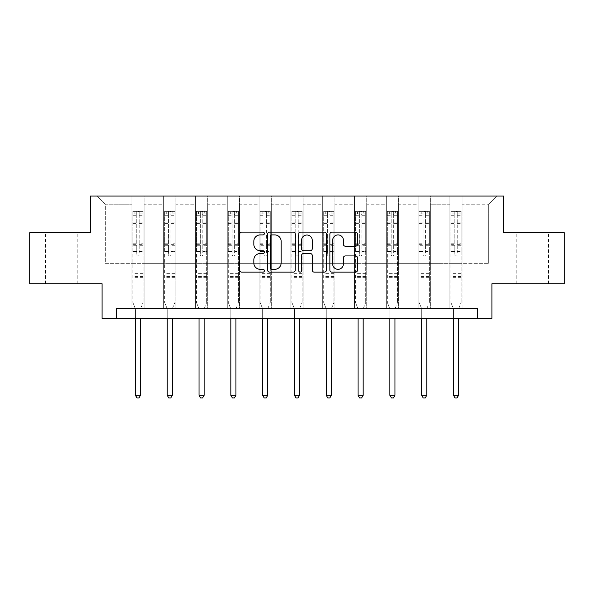 <?xml version="1.0" encoding="UTF-8"?>
<svg xmlns="http://www.w3.org/2000/svg" width="594" height="594" viewBox="0 0 594 594"><rect width="100%" height="100%" fill="white"/><g stroke="black" fill="none" stroke-linecap="round" stroke-linejoin="round"><path stroke-width="0.45" stroke-dasharray="2.97 2.23" d="M264.382 233.509A1.403 1.403 0 0 0 262.979 232.113L241.713 232.113A2.005 2.005 0 0 0 239.709 234.11L239.709 270.136A2.005 2.005 0 0 0 241.713 272.134L262.979 272.134A1.403 1.403 0 0 0 264.382 270.738A1.403 1.403 0 0 0 262.979 269.334L260.224 269.334A6.408 6.408 0 0 1 253.824 262.934L253.824 259.927A6.408 6.408 0 0 1 260.224 253.527L262.979 253.527A1.403 1.403 0 0 0 264.382 252.123A1.403 1.403 0 0 0 262.979 250.72L260.224 250.72A6.408 6.408 0 0 1 253.824 244.32L253.824 241.32A6.408 6.408 0 0 1 260.224 234.912L262.979 234.912A1.403 1.403 0 0 0 264.382 233.509M532.699 232.751L516.795 232.751L532.699 232.751M532.699 283.724L516.795 283.724L532.699 283.724M61.301 232.751L45.396 232.751L61.301 232.751M61.301 283.724L45.396 283.724L61.301 283.724M564.3 232.751L564.3 283.724L491.921 283.724L491.921 318.391L102.079 318.391L102.079 283.724L29.7 283.724L29.7 232.751L90.459 232.751L90.459 196.057L503.541 196.057L503.541 232.751L564.3 232.751M449.918 196.057L496.814 196.057L462.154 196.057L462.154 263.335L488.654 263.335L462.154 263.335L462.154 204.21L488.654 204.21L462.154 204.21L462.154 196.057L462.154 308.197L449.918 308.197L462.154 308.197L449.918 308.197L462.154 308.197L462.154 196.057L430.346 196.057L449.918 196.057L449.918 263.335L430.346 263.335L449.918 263.335L449.918 204.21L430.346 204.21L430.346 263.335L430.346 204.21L449.918 204.21L449.918 196.057L449.918 308.197L449.918 248.047L449.918 263.335L462.154 263.335L449.918 263.335L449.918 248.047L462.154 248.047L449.918 248.047L449.918 308.197L449.918 196.057M418.109 196.057L430.346 196.057L430.346 308.197L418.109 308.197L430.346 308.197L418.109 308.197L430.346 308.197L430.346 196.057L398.537 196.057L418.109 196.057L418.109 263.335L398.537 263.335L418.109 263.335L418.109 204.21L398.537 204.21L398.537 263.335L398.537 204.21L418.109 204.21L418.109 196.057L418.109 308.197L418.109 248.047L418.109 263.335L430.346 263.335L418.109 263.335L418.109 248.047L430.346 248.047L418.109 248.047L418.109 308.197L418.109 196.057M386.3 196.057L398.537 196.057L398.537 308.197L386.3 308.197L398.537 308.197L386.3 308.197L398.537 308.197L398.537 196.057L366.728 196.057L386.3 196.057L386.3 263.335L366.728 263.335L386.3 263.335L386.3 204.21L366.728 204.21L366.728 263.335L366.728 204.21L386.3 204.21L386.3 196.057L386.3 308.197L386.3 248.047L386.3 263.335L398.537 263.335L386.3 263.335L386.3 248.047L398.537 248.047L386.3 248.047L386.3 308.197L386.3 196.057M354.499 196.057L366.728 196.057L366.728 308.197L354.499 308.197L366.728 308.197L354.499 308.197L366.728 308.197L366.728 196.057L334.927 196.057L354.499 196.057L354.499 263.335L334.927 263.335L354.499 263.335L354.499 204.21L334.927 204.21L334.927 263.335L334.927 204.21L354.499 204.21L354.499 196.057L354.499 308.197L354.499 248.047L354.499 263.335L366.728 263.335L354.499 263.335L354.499 248.047L366.728 248.047L354.499 248.047L354.499 308.197L354.499 196.057M322.691 196.057L334.927 196.057L334.927 308.197L322.691 308.197L334.927 308.197L322.691 308.197L334.927 308.197L334.927 196.057L303.118 196.057L322.691 196.057L322.691 263.335L303.118 263.335L322.691 263.335L322.691 204.21L303.118 204.21L303.118 263.335L303.118 204.21L322.691 204.21L322.691 196.057L322.691 308.197L322.691 248.047L322.691 263.335L334.927 263.335L322.691 263.335L322.691 248.047L334.927 248.047L322.691 248.047L322.691 308.197L322.691 196.057M290.882 196.057L303.118 196.057L303.118 308.197L290.882 308.197L303.118 308.197L290.882 308.197L303.118 308.197L303.118 196.057L271.31 196.057L290.882 196.057L290.882 263.335L271.31 263.335L290.882 263.335L290.882 204.21L271.31 204.21L271.31 263.335L271.31 204.21L290.882 204.21L290.882 196.057L290.882 308.197L290.882 248.047L290.882 263.335L303.118 263.335L290.882 263.335L290.882 248.047L303.118 248.047L290.882 248.047L290.882 308.197L290.882 196.057M259.073 196.057L271.31 196.057L271.31 308.197L259.073 308.197L271.31 308.197L259.073 308.197L271.31 308.197L271.31 196.057L239.501 196.057L259.073 196.057L259.073 263.335L239.501 263.335L259.073 263.335L259.073 204.21L239.501 204.21L239.501 263.335L239.501 204.21L259.073 204.21L259.073 196.057L259.073 308.197L259.073 248.047L259.073 263.335L271.31 263.335L259.073 263.335L259.073 248.047L271.31 248.047L259.073 248.047L259.073 308.197L259.073 196.057M227.272 196.057L239.501 196.057L239.501 308.197L227.272 308.197L239.501 308.197L227.272 308.197L239.501 308.197L239.501 196.057L207.7 196.057L227.272 196.057L227.272 263.335L207.7 263.335L227.272 263.335L227.272 204.21L207.7 204.21L207.7 263.335L207.7 204.21L227.272 204.21L227.272 196.057L227.272 308.197L227.272 248.047L227.272 263.335L239.501 263.335L227.272 263.335L227.272 248.047L239.501 248.047L227.272 248.047L227.272 308.197L227.272 196.057M195.463 196.057L207.7 196.057L207.7 308.197L195.463 308.197L207.7 308.197L195.463 308.197L207.7 308.197L207.7 196.057L175.891 196.057L195.463 196.057L195.463 263.335L175.891 263.335L195.463 263.335L195.463 204.21L175.891 204.21L175.891 263.335L175.891 204.21L195.463 204.21L195.463 196.057L195.463 308.197L195.463 248.047L195.463 263.335L207.7 263.335L195.463 263.335L195.463 248.047L207.7 248.047L195.463 248.047L195.463 308.197L195.463 196.057M163.654 196.057L175.891 196.057L175.891 308.197L163.654 308.197L175.891 308.197L163.654 308.197L175.891 308.197L175.891 196.057L144.082 196.057L163.654 196.057L163.654 263.335L144.082 263.335L163.654 263.335L163.654 204.21L144.082 204.21L144.082 263.335L144.082 204.21L163.654 204.21L163.654 196.057L163.654 308.197L163.654 248.047L163.654 263.335L175.891 263.335L163.654 263.335L163.654 248.047L175.891 248.047L163.654 248.047L163.654 308.197L163.654 196.057M131.846 196.057L144.082 196.057L144.082 308.197L131.846 308.197L144.082 308.197L131.846 308.197L144.082 308.197L144.082 196.057L97.186 196.057L131.846 196.057L131.846 263.335L105.346 263.335L105.346 204.21L131.846 204.21L105.346 204.21L97.186 196.057L105.346 204.21L105.346 263.335L131.846 263.335L131.846 196.057L131.846 308.197L131.846 196.057M116.35 318.391L116.35 308.197L116.35 318.391L116.35 308.197L477.65 308.197L116.35 308.197L477.65 308.197L477.65 318.391M488.654 263.335L488.654 204.21L496.814 196.057L488.654 204.21L488.654 263.335M131.846 263.335L144.082 263.335L144.082 248.047L144.082 308.197L144.082 248.047L144.082 263.335L131.846 263.335L131.846 248.047L144.082 248.047L131.846 248.047L131.846 308.197L131.846 263.335M131.846 248.047L144.082 248.047L131.846 248.047M163.654 248.047L175.891 248.047L163.654 248.047M195.463 248.047L207.7 248.047L195.463 248.047M227.272 248.047L239.501 248.047L227.272 248.047M259.073 248.047L271.31 248.047L259.073 248.047M290.882 248.047L303.118 248.047L290.882 248.047M322.691 248.047L334.927 248.047L322.691 248.047M354.499 248.047L366.728 248.047L354.499 248.047M386.3 248.047L398.537 248.047L386.3 248.047M418.109 248.047L430.346 248.047L418.109 248.047M449.918 248.047L462.154 248.047L449.918 248.047M295.248 270.136L295.248 234.11A2.005 2.005 0 0 0 293.25 232.113L269.631 232.113A2.005 2.005 0 0 0 267.634 234.11L267.634 270.136A2.005 2.005 0 0 0 269.631 272.134L293.25 272.134A2.005 2.005 0 0 0 295.248 270.136M271.837 234.912A1.403 1.403 0 0 0 270.433 236.315L270.433 267.931A1.403 1.403 0 0 0 271.837 269.334L274.732 269.334A6.408 6.408 0 0 0 281.14 262.934L281.14 241.32A6.408 6.408 0 0 0 274.732 234.912L271.837 234.912M300.75 232.113L324.369 232.113A2.005 2.005 0 0 1 326.366 234.11L326.366 270.136A2.005 2.005 0 0 1 324.369 272.134L314.263 272.134A2.005 2.005 0 0 1 312.258 270.136L312.258 255.524A2.005 2.005 0 0 0 310.261 253.527L303.556 253.527A2.005 2.005 0 0 0 301.552 255.524L301.552 270.738A1.403 1.403 0 0 1 300.156 272.134A1.403 1.403 0 0 1 298.752 270.738L298.752 234.11A2.005 2.005 0 0 1 300.75 232.113M312.258 240.37A5.353 5.353 0 0 0 306.905 235.016A5.353 5.353 0 0 0 301.552 240.37L301.552 248.723A2.005 2.005 0 0 0 303.556 250.72L310.261 250.72A2.005 2.005 0 0 0 312.258 248.723L312.258 240.37M345.381 246.22L355.487 246.22A2.005 2.005 0 0 0 357.491 244.216L357.491 234.11A2.005 2.005 0 0 0 355.487 232.113L331.875 232.113A2.005 2.005 0 0 0 329.87 234.11L329.87 270.136A2.005 2.005 0 0 0 331.875 272.134L355.487 272.134A2.005 2.005 0 0 0 357.491 270.136L357.491 257.93A2.005 2.005 0 0 0 355.487 255.925L345.381 255.925A2.005 2.005 0 0 0 343.384 257.93L343.384 263.981A5.353 5.353 0 0 1 338.031 269.334A5.353 5.353 0 0 1 332.677 263.981L332.677 240.266A5.353 5.353 0 0 1 338.031 234.912A5.353 5.353 0 0 1 343.384 240.266L343.384 244.216A2.005 2.005 0 0 0 345.381 246.22M136.739 254.819A1.225 1.225 0 0 0 137.964 256.036A1.225 1.225 0 0 1 136.739 254.819L136.739 251.507L136.739 254.819M143.013 211.39L141.023 211.39L141.023 214.04L143.065 214.04L143.065 211.39L132.87 211.39L132.87 302.524L132.87 251.507L136.739 251.507L136.739 245.738L132.87 245.738M132.87 211.39L132.87 251.507L136.739 251.507L136.739 214.575L139.189 214.575L139.189 243.184L143.065 243.184L143.065 302.524L143.065 251.507L139.189 251.507L139.189 254.819A1.225 1.225 0 0 1 137.964 256.036A1.225 1.225 0 0 0 139.189 254.819L139.189 243.184M143.065 214.04L143.065 243.184M143.065 211.39L143.065 251.507L139.189 251.507L139.189 211.642L136.739 211.642L136.739 245.738M141.023 211.39L132.922 211.39M141.023 214.04L134.905 214.04L134.905 211.39M132.87 214.04L143.013 214.04M132.922 214.04L134.905 214.04M140.659 308.494L143.065 302.524L140.659 308.494A2.042 2.042 0 0 0 140.511 309.251A2.042 2.042 0 0 1 140.659 308.494M135.417 318.391L135.417 309.251A2.042 2.042 0 0 0 135.269 308.494L132.87 302.524L135.269 308.494A2.042 2.042 0 0 1 135.417 309.251L135.417 395.292L140.511 395.292L140.511 318.391M143.065 277.65L132.87 277.65M135.417 395.292L136.947 397.943L138.989 397.943L140.511 395.292M136.739 214.575L136.739 211.642M139.189 214.575L139.189 211.642M168.548 254.819A1.225 1.225 0 0 0 169.773 256.036A1.225 1.225 0 0 1 168.548 254.819L168.548 251.507L168.548 254.819M174.822 211.39L172.832 211.39L172.832 214.04L174.866 214.04L174.866 211.39L164.672 211.39L164.672 302.524L164.672 251.507L168.548 251.507L168.548 245.738L164.672 245.738M164.672 211.39L164.672 251.507L168.548 251.507L168.548 214.575L170.998 214.575L170.998 243.184L174.866 243.184L174.866 302.524L174.866 251.507L170.998 251.507L170.998 254.819A1.225 1.225 0 0 1 169.773 256.036A1.225 1.225 0 0 0 170.998 254.819L170.998 243.184M174.866 214.04L174.866 243.184M174.866 211.39L174.866 251.507L170.998 251.507L170.998 211.642L168.548 211.642L168.548 245.738M172.832 211.39L164.724 211.39M172.832 214.04L166.714 214.04L166.714 211.39M164.672 214.04L174.822 214.04M164.724 214.04L166.714 214.04M172.468 308.494L174.866 302.524L172.468 308.494A2.042 2.042 0 0 0 172.319 309.251A2.042 2.042 0 0 1 172.468 308.494M167.226 318.391L167.226 309.251A2.042 2.042 0 0 0 167.077 308.494L164.672 302.524L167.077 308.494A2.042 2.042 0 0 1 167.226 309.251L167.226 395.292L172.319 395.292L172.319 318.391M174.866 277.65L164.672 277.65M167.226 395.292L168.755 397.943L170.79 397.943L172.319 395.292M168.548 214.575L168.548 211.642M170.998 214.575L170.998 211.642M200.356 254.819A1.225 1.225 0 0 0 201.581 256.036A1.225 1.225 0 0 1 200.356 254.819L200.356 251.507L200.356 254.819M206.623 211.39L204.64 211.39L204.64 214.04L206.675 214.04L206.675 211.39L196.48 211.39L196.48 302.524L196.48 251.507L200.356 251.507L200.356 245.738L196.48 245.738M196.48 211.39L196.48 251.507L200.356 251.507L200.356 214.575L202.806 214.575L202.806 243.184L206.675 243.184L206.675 302.524L206.675 251.507L202.806 251.507L202.806 254.819A1.225 1.225 0 0 1 201.581 256.036A1.225 1.225 0 0 0 202.806 254.819L202.806 243.184M206.675 214.04L206.675 243.184M206.675 211.39L206.675 251.507L202.806 251.507L202.806 211.642L200.356 211.642L200.356 245.738M204.64 211.39L196.532 211.39M204.64 214.04L198.522 214.04L198.522 211.39M196.48 214.04L206.623 214.04M196.532 214.04L198.522 214.04M204.277 308.494L206.675 302.524L204.277 308.494A2.042 2.042 0 0 0 204.128 309.251A2.042 2.042 0 0 1 204.277 308.494M199.027 318.391L199.027 309.251A2.042 2.042 0 0 0 198.886 308.494L196.48 302.524L198.886 308.494A2.042 2.042 0 0 1 199.027 309.251L199.027 395.292L204.128 395.292L204.128 318.391M206.675 277.65L196.48 277.65M199.027 395.292L200.557 397.943L202.599 397.943L204.128 395.292M200.356 214.575L200.356 211.642M202.806 214.575L202.806 211.642M232.165 254.819A1.225 1.225 0 0 0 233.383 256.036A1.225 1.225 0 0 1 232.165 254.819L232.165 251.507L232.165 254.819M238.432 211.39L236.442 211.39L236.442 214.04L238.484 214.04L238.484 211.39L228.289 211.39L228.289 302.524L228.289 251.507L232.165 251.507L232.165 245.738L228.289 245.738M228.289 211.39L228.289 251.507L232.165 251.507L232.165 214.575L234.608 214.575L234.608 243.184L238.484 243.184L238.484 302.524L238.484 251.507L234.608 251.507L234.608 254.819A1.225 1.225 0 0 1 233.383 256.036A1.225 1.225 0 0 0 234.608 254.819L234.608 243.184M238.484 214.04L238.484 243.184M238.484 211.39L238.484 251.507L234.608 251.507L234.608 211.642L232.165 211.642L232.165 245.738M236.442 211.39L228.341 211.39M236.442 214.04L230.331 214.04L230.331 211.39M228.289 214.04L238.432 214.04M228.341 214.04L230.331 214.04M236.085 308.494L238.484 302.524L236.085 308.494A2.042 2.042 0 0 0 235.937 309.251A2.042 2.042 0 0 1 236.085 308.494M230.836 318.391L230.836 309.251A2.042 2.042 0 0 0 230.687 308.494L228.289 302.524L230.687 308.494A2.042 2.042 0 0 1 230.836 309.251L230.836 395.292L235.937 395.292L235.937 318.391M238.484 277.65L228.289 277.65M230.836 395.292L232.365 397.943L234.407 397.943L235.937 395.292M232.165 214.575L232.165 211.642M234.608 214.575L234.608 211.642M263.966 254.819A1.225 1.225 0 0 0 265.191 256.036A1.225 1.225 0 0 1 263.966 254.819L263.966 251.507L263.966 254.819M270.24 211.39L268.25 211.39L268.25 214.04L270.292 214.04L270.292 211.39L260.098 211.39L260.098 302.524L260.098 251.507L263.966 251.507L263.966 245.738L260.098 245.738M260.098 211.39L260.098 251.507L263.966 251.507L263.966 214.575L266.416 214.575L266.416 243.184L270.292 243.184L270.292 302.524L270.292 251.507L266.416 251.507L266.416 254.819A1.225 1.225 0 0 1 265.191 256.036A1.225 1.225 0 0 0 266.416 254.819L266.416 243.184M270.292 214.04L270.292 243.184M270.292 211.39L270.292 251.507L266.416 251.507L266.416 211.642L263.966 211.642L263.966 245.738M268.25 211.39L260.15 211.39M268.25 214.04L262.132 214.04L262.132 211.39M260.098 214.04L270.24 214.04M260.15 214.04L262.132 214.04M267.887 308.494L270.292 302.524L267.887 308.494A2.042 2.042 0 0 0 267.738 309.251A2.042 2.042 0 0 1 267.887 308.494M262.645 318.391L262.645 309.251A2.042 2.042 0 0 0 262.496 308.494L260.098 302.524L262.496 308.494A2.042 2.042 0 0 1 262.645 309.251L262.645 395.292L267.738 395.292L267.738 318.391M270.292 277.65L260.098 277.65M262.645 395.292L264.174 397.943L266.216 397.943L267.738 395.292M263.966 214.575L263.966 211.642M266.416 214.575L266.416 211.642M295.775 254.819A1.225 1.225 0 0 0 297 256.036A1.225 1.225 0 0 1 295.775 254.819L295.775 251.507L295.775 254.819M302.049 211.39L300.059 211.39L300.059 214.04L302.094 214.04L302.094 211.39L291.906 211.39L291.906 302.524L291.906 251.507L295.775 251.507L295.775 245.738L291.906 245.738M291.906 211.39L291.906 251.507L295.775 251.507L295.775 214.575L298.225 214.575L298.225 243.184L302.094 243.184L302.094 302.524L302.094 251.507L298.225 251.507L298.225 254.819A1.225 1.225 0 0 1 297 256.036A1.225 1.225 0 0 0 298.225 254.819L298.225 243.184M302.094 214.04L302.094 243.184M302.094 211.39L302.094 251.507L298.225 251.507L298.225 211.642L295.775 211.642L295.775 245.738M300.059 211.39L291.951 211.39M300.059 214.04L293.941 214.04L293.941 211.39M291.906 214.04L302.049 214.04M291.951 214.04L293.941 214.04M299.695 308.494L302.094 302.524L299.695 308.494A2.042 2.042 0 0 0 299.547 309.251A2.042 2.042 0 0 1 299.695 308.494M294.453 318.391L294.453 309.251A2.042 2.042 0 0 0 294.305 308.494L291.906 302.524L294.305 308.494A2.042 2.042 0 0 1 294.453 309.251L294.453 395.292L299.547 395.292L299.547 318.391M302.094 277.65L291.906 277.65M294.453 395.292L295.983 397.943L298.017 397.943L299.547 395.292M295.775 214.575L295.775 211.642M298.225 214.575L298.225 211.642M327.584 254.819A1.225 1.225 0 0 0 328.809 256.036A1.225 1.225 0 0 1 327.584 254.819L327.584 251.507L327.584 254.819M333.85 211.39L331.868 211.39L331.868 214.04L333.902 214.04L333.902 211.39L323.708 211.39L323.708 302.524L323.708 251.507L327.584 251.507L327.584 245.738L323.708 245.738M323.708 211.39L323.708 251.507L327.584 251.507L327.584 214.575L330.034 214.575L330.034 243.184L333.902 243.184L333.902 302.524L333.902 251.507L330.034 251.507L330.034 254.819A1.225 1.225 0 0 1 328.809 256.036A1.225 1.225 0 0 0 330.034 254.819L330.034 243.184M333.902 214.04L333.902 243.184M333.902 211.39L333.902 251.507L330.034 251.507L330.034 211.642L327.584 211.642L327.584 245.738M331.868 211.39L323.76 211.39M331.868 214.04L325.75 214.04L325.75 211.39M323.708 214.04L333.85 214.04M323.76 214.04L325.75 214.04M331.504 308.494L333.902 302.524L331.504 308.494A2.042 2.042 0 0 0 331.355 309.251A2.042 2.042 0 0 1 331.504 308.494M326.262 318.391L326.262 309.251A2.042 2.042 0 0 0 326.113 308.494L323.708 302.524L326.113 308.494A2.042 2.042 0 0 1 326.262 309.251L326.262 395.292L331.355 395.292L331.355 318.391M333.902 277.65L323.708 277.65M326.262 395.292L327.784 397.943L329.826 397.943L331.355 395.292M327.584 214.575L327.584 211.642M330.034 214.575L330.034 211.642M359.392 254.819A1.225 1.225 0 0 0 360.617 256.036A1.225 1.225 0 0 1 359.392 254.819L359.392 251.507L359.392 254.819M365.659 211.39L363.669 211.39L363.669 214.04L365.711 214.04L365.711 211.39L355.516 211.39L355.516 302.524L355.516 251.507L359.392 251.507L359.392 245.738L355.516 245.738M355.516 211.39L355.516 251.507L359.392 251.507L359.392 214.575L361.835 214.575L361.835 243.184L365.711 243.184L365.711 302.524L365.711 251.507L361.835 251.507L361.835 254.819A1.225 1.225 0 0 1 360.617 256.036A1.225 1.225 0 0 0 361.835 254.819L361.835 243.184M365.711 214.04L365.711 243.184M365.711 211.39L365.711 251.507L361.835 251.507L361.835 211.642L359.392 211.642L359.392 245.738M363.669 211.39L355.568 211.39M363.669 214.04L357.558 214.04L357.558 211.39M355.516 214.04L365.659 214.04M355.568 214.04L357.558 214.04M363.313 308.494L365.711 302.524L363.313 308.494A2.042 2.042 0 0 0 363.164 309.251A2.042 2.042 0 0 1 363.313 308.494M358.063 318.391L358.063 309.251A2.042 2.042 0 0 0 357.915 308.494L355.516 302.524L357.915 308.494A2.042 2.042 0 0 1 358.063 309.251L358.063 395.292L363.164 395.292L363.164 318.391M365.711 277.65L355.516 277.65M358.063 395.292L359.593 397.943L361.635 397.943L363.164 395.292M359.392 214.575L359.392 211.642M361.835 214.575L361.835 211.642M391.194 254.819A1.225 1.225 0 0 0 392.419 256.036A1.225 1.225 0 0 1 391.194 254.819L391.194 251.507L391.194 254.819M397.468 211.39L395.478 211.39L395.478 214.04L397.52 214.04L397.52 211.39L387.325 211.39L387.325 302.524L387.325 251.507L391.194 251.507L391.194 245.738L387.325 245.738M387.325 211.39L387.325 251.507L391.194 251.507L391.194 214.575L393.644 214.575L393.644 243.184L397.52 243.184L397.52 302.524L397.52 251.507L393.644 251.507L393.644 254.819A1.225 1.225 0 0 1 392.419 256.036A1.225 1.225 0 0 0 393.644 254.819L393.644 243.184M397.52 214.04L397.52 243.184M397.52 211.39L397.52 251.507L393.644 251.507L393.644 211.642L391.194 211.642L391.194 245.738M395.478 211.39L387.377 211.39M395.478 214.04L389.36 214.04L389.36 211.39M387.325 214.04L397.468 214.04M387.377 214.04L389.36 214.04M395.114 308.494L397.52 302.524L395.114 308.494A2.042 2.042 0 0 0 394.973 309.251A2.042 2.042 0 0 1 395.114 308.494M389.872 318.391L389.872 309.251A2.042 2.042 0 0 0 389.723 308.494L387.325 302.524L389.723 308.494A2.042 2.042 0 0 1 389.872 309.251L389.872 395.292L394.973 395.292L394.973 318.391M397.52 277.65L387.325 277.65M389.872 395.292L391.401 397.943L393.443 397.943L394.973 395.292M391.194 214.575L391.194 211.642M393.644 214.575L393.644 211.642M423.002 254.819A1.225 1.225 0 0 0 424.227 256.036A1.225 1.225 0 0 1 423.002 254.819L423.002 251.507L423.002 254.819M429.276 211.39L427.286 211.39L427.286 214.04L429.328 214.04L429.328 211.39L419.134 211.39L419.134 302.524L419.134 251.507L423.002 251.507L423.002 245.738L419.134 245.738M419.134 211.39L419.134 251.507L423.002 251.507L423.002 214.575L425.453 214.575L425.453 243.184L429.328 243.184L429.328 302.524L429.328 251.507L425.453 251.507L425.453 254.819A1.225 1.225 0 0 1 424.227 256.036A1.225 1.225 0 0 0 425.453 254.819L425.453 243.184M429.328 214.04L429.328 243.184M429.328 211.39L429.328 251.507L425.453 251.507L425.453 211.642L423.002 211.642L423.002 245.738M427.286 211.39L419.178 211.39M427.286 214.04L421.168 214.04L421.168 211.39M419.134 214.04L429.276 214.04M419.178 214.04L421.168 214.04M426.923 308.494L429.328 302.524L426.923 308.494A2.042 2.042 0 0 0 426.774 309.251A2.042 2.042 0 0 1 426.923 308.494M421.681 318.391L421.681 309.251A2.042 2.042 0 0 0 421.532 308.494L419.134 302.524L421.532 308.494A2.042 2.042 0 0 1 421.681 309.251L421.681 395.292L426.774 395.292L426.774 318.391M429.328 277.65L419.134 277.65M421.681 395.292L423.21 397.943L425.245 397.943L426.774 395.292M423.002 214.575L423.002 211.642M425.453 214.575L425.453 211.642M454.811 254.819A1.225 1.225 0 0 0 456.036 256.036A1.225 1.225 0 0 1 454.811 254.819L454.811 251.507L454.811 254.819M461.078 211.39L459.095 211.39L459.095 214.04L461.13 214.04L461.13 211.39L450.935 211.39L450.935 302.524L450.935 251.507L454.811 251.507L454.811 245.738L450.935 245.738M450.935 211.39L450.935 251.507L454.811 251.507L454.811 214.575L457.261 214.575L457.261 243.184L461.13 243.184L461.13 302.524L461.13 251.507L457.261 251.507L457.261 254.819A1.225 1.225 0 0 1 456.036 256.036A1.225 1.225 0 0 0 457.261 254.819L457.261 243.184M461.13 214.04L461.13 243.184M461.13 211.39L461.13 251.507L457.261 251.507L457.261 211.642L454.811 211.642L454.811 245.738M459.095 211.39L450.987 211.39M459.095 214.04L452.977 214.04L452.977 211.39M450.935 214.04L461.078 214.04M450.987 214.04L452.977 214.04M458.731 308.494L461.13 302.524L458.731 308.494A2.042 2.042 0 0 0 458.583 309.251A2.042 2.042 0 0 1 458.731 308.494M453.489 318.391L453.489 309.251A2.042 2.042 0 0 0 453.341 308.494L450.935 302.524L453.341 308.494A2.042 2.042 0 0 1 453.489 309.251L453.489 395.292L458.583 395.292L458.583 318.391M461.13 277.65L450.935 277.65M453.489 395.292L455.011 397.943L457.053 397.943L458.583 395.292M454.811 214.575L454.811 211.642M457.261 214.575L457.261 211.642M136.739 222.156L132.87 222.156M132.87 223.611L136.739 223.611M132.87 243.184L136.739 243.184M143.065 273.366L132.87 273.366M136.739 246.896L132.87 246.896M143.065 246.896L139.189 246.896M132.87 244.342L136.739 244.342M139.189 244.342L143.065 244.342M143.065 245.738L139.189 245.738M143.065 222.156L139.189 222.156M139.189 223.611L143.065 223.611M136.739 213.825L132.87 213.825M132.87 215.28L136.739 215.28M143.065 213.825L139.189 213.825M139.189 215.28L143.065 215.28M143.065 276.5L132.87 276.5M168.548 222.156L164.672 222.156M164.672 223.611L168.548 223.611M164.672 243.184L168.548 243.184M174.866 273.366L164.672 273.366M168.548 246.896L164.672 246.896M174.866 246.896L170.998 246.896M164.672 244.342L168.548 244.342M170.998 244.342L174.866 244.342M174.866 245.738L170.998 245.738M174.866 222.156L170.998 222.156M170.998 223.611L174.866 223.611M168.548 213.825L164.672 213.825M164.672 215.28L168.548 215.28M174.866 213.825L170.998 213.825M170.998 215.28L174.866 215.28M174.866 276.5L164.672 276.5M200.356 222.156L196.48 222.156M196.48 223.611L200.356 223.611M196.48 243.184L200.356 243.184M206.675 273.366L196.48 273.366M200.356 246.896L196.48 246.896M206.675 246.896L202.806 246.896M196.48 244.342L200.356 244.342M202.806 244.342L206.675 244.342M206.675 245.738L202.806 245.738M206.675 222.156L202.806 222.156M202.806 223.611L206.675 223.611M200.356 213.825L196.48 213.825M196.48 215.28L200.356 215.28M206.675 213.825L202.806 213.825M202.806 215.28L206.675 215.28M206.675 276.5L196.48 276.5M232.165 222.156L228.289 222.156M228.289 223.611L232.165 223.611M228.289 243.184L232.165 243.184M238.484 273.366L228.289 273.366M232.165 246.896L228.289 246.896M238.484 246.896L234.608 246.896M228.289 244.342L232.165 244.342M234.608 244.342L238.484 244.342M238.484 245.738L234.608 245.738M238.484 222.156L234.608 222.156M234.608 223.611L238.484 223.611M232.165 213.825L228.289 213.825M228.289 215.28L232.165 215.28M238.484 213.825L234.608 213.825M234.608 215.28L238.484 215.28M238.484 276.5L228.289 276.5M263.966 222.156L260.098 222.156M260.098 223.611L263.966 223.611M260.098 243.184L263.966 243.184M270.292 273.366L260.098 273.366M263.966 246.896L260.098 246.896M270.292 246.896L266.416 246.896M260.098 244.342L263.966 244.342M266.416 244.342L270.292 244.342M270.292 245.738L266.416 245.738M270.292 222.156L266.416 222.156M266.416 223.611L270.292 223.611M263.966 213.825L260.098 213.825M260.098 215.28L263.966 215.28M270.292 213.825L266.416 213.825M266.416 215.28L270.292 215.28M270.292 276.5L260.098 276.5M295.775 222.156L291.906 222.156M291.906 223.611L295.775 223.611M291.906 243.184L295.775 243.184M302.094 273.366L291.906 273.366M295.775 246.896L291.906 246.896M302.094 246.896L298.225 246.896M291.906 244.342L295.775 244.342M298.225 244.342L302.094 244.342M302.094 245.738L298.225 245.738M302.094 222.156L298.225 222.156M298.225 223.611L302.094 223.611M295.775 213.825L291.906 213.825M291.906 215.28L295.775 215.28M302.094 213.825L298.225 213.825M298.225 215.28L302.094 215.28M302.094 276.5L291.906 276.5M327.584 222.156L323.708 222.156M323.708 223.611L327.584 223.611M323.708 243.184L327.584 243.184M333.902 273.366L323.708 273.366M327.584 246.896L323.708 246.896M333.902 246.896L330.034 246.896M323.708 244.342L327.584 244.342M330.034 244.342L333.902 244.342M333.902 245.738L330.034 245.738M333.902 222.156L330.034 222.156M330.034 223.611L333.902 223.611M327.584 213.825L323.708 213.825M323.708 215.28L327.584 215.28M333.902 213.825L330.034 213.825M330.034 215.28L333.902 215.28M333.902 276.5L323.708 276.5M359.392 222.156L355.516 222.156M355.516 223.611L359.392 223.611M355.516 243.184L359.392 243.184M365.711 273.366L355.516 273.366M359.392 246.896L355.516 246.896M365.711 246.896L361.835 246.896M355.516 244.342L359.392 244.342M361.835 244.342L365.711 244.342M365.711 245.738L361.835 245.738M365.711 222.156L361.835 222.156M361.835 223.611L365.711 223.611M359.392 213.825L355.516 213.825M355.516 215.28L359.392 215.28M365.711 213.825L361.835 213.825M361.835 215.28L365.711 215.28M365.711 276.5L355.516 276.5M391.194 222.156L387.325 222.156M387.325 223.611L391.194 223.611M387.325 243.184L391.194 243.184M397.52 273.366L387.325 273.366M391.194 246.896L387.325 246.896M397.52 246.896L393.644 246.896M387.325 244.342L391.194 244.342M393.644 244.342L397.52 244.342M397.52 245.738L393.644 245.738M397.52 222.156L393.644 222.156M393.644 223.611L397.52 223.611M391.194 213.825L387.325 213.825M387.325 215.28L391.194 215.28M397.52 213.825L393.644 213.825M393.644 215.28L397.52 215.28M397.52 276.5L387.325 276.5M423.002 222.156L419.134 222.156M419.134 223.611L423.002 223.611M419.134 243.184L423.002 243.184M429.328 273.366L419.134 273.366M423.002 246.896L419.134 246.896M429.328 246.896L425.453 246.896M419.134 244.342L423.002 244.342M425.453 244.342L429.328 244.342M429.328 245.738L425.453 245.738M429.328 222.156L425.453 222.156M425.453 223.611L429.328 223.611M423.002 213.825L419.134 213.825M419.134 215.28L423.002 215.28M429.328 213.825L425.453 213.825M425.453 215.28L429.328 215.28M429.328 276.5L419.134 276.5M454.811 222.156L450.935 222.156M450.935 223.611L454.811 223.611M450.935 243.184L454.811 243.184M461.13 273.366L450.935 273.366M454.811 246.896L450.935 246.896M461.13 246.896L457.261 246.896M450.935 244.342L454.811 244.342M457.261 244.342L461.13 244.342M461.13 245.738L457.261 245.738M461.13 222.156L457.261 222.156M457.261 223.611L461.13 223.611M454.811 213.825L450.935 213.825M450.935 215.28L454.811 215.28M461.13 213.825L457.261 213.825M457.261 215.28L461.13 215.28M461.13 276.5L450.935 276.5M516.795 283.724L516.795 232.751M45.396 283.724L45.396 232.751M77.205 283.724L77.205 232.751M548.604 283.724L548.604 232.751"/><path stroke-width="0.89" d="M264.382 233.509A1.403 1.403 0 0 0 262.979 232.113L241.713 232.113A2.005 2.005 0 0 0 239.709 234.11L239.709 270.136A2.005 2.005 0 0 0 241.713 272.134L262.979 272.134A1.403 1.403 0 0 0 264.382 270.738A1.403 1.403 0 0 0 262.979 269.334L260.224 269.334A6.408 6.408 0 0 1 253.824 262.934L253.824 259.927A6.408 6.408 0 0 1 260.224 253.527L262.979 253.527A1.403 1.403 0 0 0 264.382 252.123A1.403 1.403 0 0 0 262.979 250.72L260.224 250.72A6.408 6.408 0 0 1 253.824 244.32L253.824 241.32A6.408 6.408 0 0 1 260.224 234.912L262.979 234.912A1.403 1.403 0 0 0 264.382 233.509M355.487 246.22A2.005 2.005 0 0 0 357.491 244.216L357.491 234.11A2.005 2.005 0 0 0 355.487 232.113L331.875 232.113A2.005 2.005 0 0 0 329.87 234.11L329.87 270.136A2.005 2.005 0 0 0 331.875 272.134L355.487 272.134A2.005 2.005 0 0 0 357.491 270.136L357.491 257.93A2.005 2.005 0 0 0 355.487 255.925L345.381 255.925A2.005 2.005 0 0 0 343.384 257.93L343.384 263.981A5.353 5.353 0 0 1 338.031 269.334A5.353 5.353 0 0 1 332.677 263.981L332.677 240.266A5.353 5.353 0 0 1 338.031 234.912A5.353 5.353 0 0 1 343.384 240.266L343.384 244.216A2.005 2.005 0 0 0 345.381 246.22L355.487 246.22M477.65 318.391L491.921 318.391L491.921 283.724L564.3 283.724L564.3 232.751L503.541 232.751L503.541 196.057L90.459 196.057L90.459 232.751L29.7 232.751L29.7 283.724L102.079 283.724L102.079 318.391L477.65 318.391L477.65 308.197L116.35 308.197L116.35 318.391M295.248 234.11A2.005 2.005 0 0 0 293.25 232.113L269.631 232.113A2.005 2.005 0 0 0 267.634 234.11L267.634 270.136A2.005 2.005 0 0 0 269.631 272.134L293.25 272.134A2.005 2.005 0 0 0 295.248 270.136L295.248 234.11M300.75 232.113L324.369 232.113A2.005 2.005 0 0 1 326.366 234.11L326.366 270.136A2.005 2.005 0 0 1 324.369 272.134L314.263 272.134A2.005 2.005 0 0 1 312.258 270.136L312.258 255.524A2.005 2.005 0 0 0 310.261 253.527L303.556 253.527A2.005 2.005 0 0 0 301.552 255.524L301.552 270.738A1.403 1.403 0 0 1 300.156 272.134A1.403 1.403 0 0 1 298.752 270.738L298.752 234.11A2.005 2.005 0 0 1 300.75 232.113M271.837 234.912A1.403 1.403 0 0 0 270.433 236.315L270.433 267.931A1.403 1.403 0 0 0 271.837 269.334L274.732 269.334A6.408 6.408 0 0 0 281.14 262.934L281.14 241.32A6.408 6.408 0 0 0 274.732 234.912L271.837 234.912M312.258 240.37A5.353 5.353 0 0 0 306.905 235.016A5.353 5.353 0 0 0 301.552 240.37L301.552 248.723A2.005 2.005 0 0 0 303.556 250.72L310.261 250.72A2.005 2.005 0 0 0 312.258 248.723L312.258 240.37M135.417 318.391L135.417 395.292L140.511 395.292L140.511 318.391M140.511 395.292L138.989 397.943L136.947 397.943L135.417 395.292M167.226 318.391L167.226 395.292L172.319 395.292L172.319 318.391M172.319 395.292L170.79 397.943L168.755 397.943L167.226 395.292M199.027 318.391L199.027 395.292L204.128 395.292L204.128 318.391M204.128 395.292L202.599 397.943L200.557 397.943L199.027 395.292M230.836 318.391L230.836 395.292L235.937 395.292L235.937 318.391M235.937 395.292L234.407 397.943L232.365 397.943L230.836 395.292M262.645 318.391L262.645 395.292L267.738 395.292L267.738 318.391M267.738 395.292L266.216 397.943L264.174 397.943L262.645 395.292M294.453 318.391L294.453 395.292L299.547 395.292L299.547 318.391M299.547 395.292L298.017 397.943L295.983 397.943L294.453 395.292M326.262 318.391L326.262 395.292L331.355 395.292L331.355 318.391M331.355 395.292L329.826 397.943L327.784 397.943L326.262 395.292M358.063 318.391L358.063 395.292L363.164 395.292L363.164 318.391M363.164 395.292L361.635 397.943L359.593 397.943L358.063 395.292M389.872 318.391L389.872 395.292L394.973 395.292L394.973 318.391M394.973 395.292L393.443 397.943L391.401 397.943L389.872 395.292M421.681 318.391L421.681 395.292L426.774 395.292L426.774 318.391M426.774 395.292L425.245 397.943L423.21 397.943L421.681 395.292M453.489 318.391L453.489 395.292L458.583 395.292L458.583 318.391M458.583 395.292L457.053 397.943L455.011 397.943L453.489 395.292"/></g></svg>
